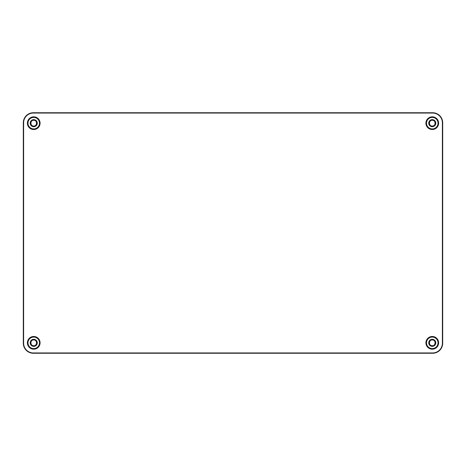 <?xml version="1.0" encoding="UTF-8"?>
<svg xmlns="http://www.w3.org/2000/svg" width="466" height="466" viewBox="0 0 466 466"><rect width="100%" height="100%" fill="white"/><g stroke="black" fill="none" stroke-linecap="round" stroke-linejoin="round"><path stroke-width="0.7" d="M432.267 339.953C435.978 339.778 435.978 345.883 432.267 345.714C428.551 345.883 428.551 339.778 432.267 339.953M432.267 120.286C435.978 120.117 435.978 126.222 432.267 126.047C428.551 126.222 428.551 120.117 432.267 120.286M432.267 336.481A6.349 6.349 0 0 1 438.617 342.83A6.349 6.349 0 0 1 432.267 349.18A6.349 6.349 0 0 1 425.918 342.83A6.349 6.349 0 0 1 432.267 336.481M432.267 116.82A6.349 6.349 0 0 1 438.617 123.17A6.349 6.349 0 0 1 432.267 129.519A6.349 6.349 0 0 1 425.918 123.17A6.349 6.349 0 0 1 432.267 116.82M442.38 343.197A9.751 9.751 0 0 1 432.634 352.948L33.366 352.948A9.751 9.751 0 0 1 23.62 343.197L23.62 122.803A9.751 9.751 0 0 1 33.366 113.052L432.634 113.052A9.751 9.751 0 0 1 442.38 122.803L442.38 343.197L442.7 343.197A10.066 10.066 0 0 1 432.634 353.263L33.366 353.263A10.066 10.066 0 0 1 23.3 343.197L23.3 122.803A10.066 10.066 0 0 1 33.366 112.737L432.634 112.737A10.066 10.066 0 0 1 442.7 122.803L442.7 343.197M33.733 349.18A6.349 6.349 0 0 1 27.383 342.83A6.349 6.349 0 0 1 33.733 336.481A6.349 6.349 0 0 1 40.082 342.83A6.349 6.349 0 0 1 33.733 349.18M33.733 129.519A6.349 6.349 0 0 1 27.383 123.17A6.349 6.349 0 0 1 33.733 116.82A6.349 6.349 0 0 1 40.082 123.17A6.349 6.349 0 0 1 33.733 129.519M33.733 126.047C30.022 126.222 30.022 120.117 33.733 120.286C37.449 120.117 37.449 126.222 33.733 126.047M33.733 345.714C30.022 345.883 30.022 339.778 33.733 339.953C37.449 339.778 37.449 345.883 33.733 345.714M432.267 339.819A3.017 3.017 0 0 1 435.279 342.83A3.017 3.017 0 0 1 432.267 345.848A3.017 3.017 0 0 1 429.25 342.83A3.017 3.017 0 0 1 432.267 339.819M432.267 120.152A3.017 3.017 0 0 1 435.279 123.17A3.017 3.017 0 0 1 432.267 126.181A3.017 3.017 0 0 1 429.25 123.17A3.017 3.017 0 0 1 432.267 120.152M432.267 339.295A3.536 3.536 0 0 1 435.803 342.83A3.536 3.536 0 0 1 432.267 346.366A3.536 3.536 0 0 1 428.726 342.83A3.536 3.536 0 0 1 432.267 339.295M432.267 119.634A3.536 3.536 0 0 1 435.803 123.17A3.536 3.536 0 0 1 432.267 126.705A3.536 3.536 0 0 1 428.726 123.17A3.536 3.536 0 0 1 432.267 119.634M432.267 337.081A5.755 5.755 0 0 1 438.017 342.83A5.755 5.755 0 0 1 432.267 348.585A5.755 5.755 0 0 1 426.512 342.83A5.755 5.755 0 0 1 432.267 337.081M432.267 117.415A5.755 5.755 0 0 1 438.017 123.17A5.755 5.755 0 0 1 432.267 128.919A5.755 5.755 0 0 1 426.512 123.17A5.755 5.755 0 0 1 432.267 117.415M432.267 349.11A6.274 6.274 0 0 0 438.541 342.83A6.274 6.274 0 0 0 432.267 336.557A6.274 6.274 0 0 0 425.988 342.83A6.274 6.274 0 0 0 432.267 349.11M432.267 129.443A6.274 6.274 0 0 0 438.541 123.17A6.274 6.274 0 0 0 432.267 116.89A6.274 6.274 0 0 0 425.988 123.17A6.274 6.274 0 0 0 432.267 129.443M432.634 352.948L432.634 353.263M442.38 122.803L442.7 122.803M432.634 112.737L432.634 113.052M33.366 113.052L33.366 112.737M33.366 353.263L33.366 352.948M33.733 349.11A6.274 6.274 0 0 0 40.012 342.83A6.274 6.274 0 0 0 33.733 336.557A6.274 6.274 0 0 0 27.459 342.83A6.274 6.274 0 0 0 33.733 349.11M33.733 129.443A6.274 6.274 0 0 0 40.012 123.17A6.274 6.274 0 0 0 33.733 116.89A6.274 6.274 0 0 0 27.459 123.17A6.274 6.274 0 0 0 33.733 129.443M23.62 343.197L23.3 343.197M23.3 122.803L23.62 122.803M33.733 348.585A5.755 5.755 0 0 1 27.983 342.83A5.755 5.755 0 0 1 33.733 337.081A5.755 5.755 0 0 1 39.488 342.83A5.755 5.755 0 0 1 33.733 348.585M33.733 128.919A5.755 5.755 0 0 1 27.983 123.17A5.755 5.755 0 0 1 33.733 117.415A5.755 5.755 0 0 1 39.488 123.17A5.755 5.755 0 0 1 33.733 128.919M33.733 126.705A3.536 3.536 0 0 1 30.197 123.17A3.536 3.536 0 0 1 33.733 119.634A3.536 3.536 0 0 1 37.274 123.17A3.536 3.536 0 0 1 33.733 126.705M33.733 126.181A3.017 3.017 0 0 1 30.721 123.17A3.017 3.017 0 0 1 33.733 120.152A3.017 3.017 0 0 1 36.75 123.17A3.017 3.017 0 0 1 33.733 126.181M33.733 346.366A3.536 3.536 0 0 1 30.197 342.83A3.536 3.536 0 0 1 33.733 339.295A3.536 3.536 0 0 1 37.274 342.83A3.536 3.536 0 0 1 33.733 346.366M33.733 345.848A3.017 3.017 0 0 1 30.721 342.83A3.017 3.017 0 0 1 33.733 339.819A3.017 3.017 0 0 1 36.75 342.83A3.017 3.017 0 0 1 33.733 345.848"/></g></svg>
